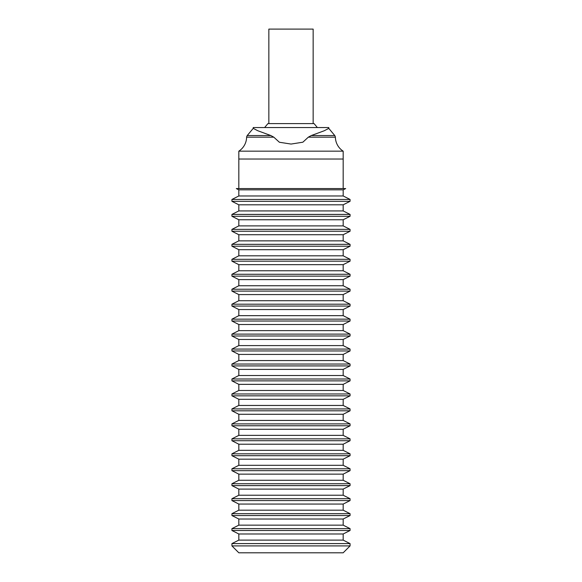 <?xml version="1.0" encoding="UTF-8"?>
<svg xmlns="http://www.w3.org/2000/svg" width="582" height="582" viewBox="0 0 582 582"><rect width="100%" height="100%" fill="white"/><g stroke="black" fill="none" stroke-linecap="round" stroke-linejoin="round"><path stroke-width="0.87" d="M317.357 127.538L314.069 123.602L267.931 123.602L264.643 127.538M268.848 123.602L268.848 29.1L313.152 29.1L313.152 123.602M253.235 128.36L247.219 135.548L270.848 135.548L257.746 130.724L253.235 128.36L253.235 127.538L328.765 127.538L328.765 128.36L324.29 130.739L311.268 135.548L334.781 135.548A5.776 5.776 0 0 1 335.385 137.17A16.987 16.987 0 0 0 343.176 151.167L343.176 188.575M311.268 135.548L308.322 137.17L302.866 142.204L291.065 144.06L279.382 142.248L273.802 137.17L246.615 137.17A5.776 5.776 0 0 1 247.219 135.548M273.802 137.17L270.848 135.548M246.615 137.17A16.987 16.987 0 0 1 238.824 151.167L238.824 159.039L343.176 159.039L238.824 159.039L238.824 188.575M308.322 137.17L335.385 137.17M334.781 135.548L328.765 128.36M238.824 151.167L343.176 151.167M350.066 545.909L231.934 545.909L238.824 552.798L343.176 552.798L350.066 545.909L350.066 543.595L231.934 543.595L238.824 540.118L238.824 533.985L231.934 530.508L231.934 528.638L350.066 528.638L350.066 530.508L343.176 533.985L343.176 540.118L350.066 543.595M231.934 530.508L350.066 530.508M238.824 533.985L343.176 533.985M343.176 540.118L238.824 540.118M231.934 528.638L238.824 525.153L238.824 519.02L231.934 515.543L231.934 513.673L350.066 513.673L350.066 515.543L343.176 519.02L343.176 525.153L350.066 528.638M231.934 515.543L350.066 515.543M238.824 519.02L343.176 519.02M343.176 525.153L238.824 525.153M231.934 513.673L238.824 510.188L238.824 504.063L231.934 500.578L231.934 498.709L350.066 498.709L350.066 500.578L343.176 504.063L343.176 510.188L350.066 513.673M231.934 500.578L350.066 500.578M238.824 504.063L343.176 504.063M343.176 510.188L238.824 510.188M231.934 498.709L238.824 495.231L238.824 489.098L231.934 485.614L231.934 483.744L350.066 483.744L350.066 485.614L343.176 489.098L343.176 495.231L350.066 498.709M231.934 485.614L350.066 485.614M238.824 489.098L343.176 489.098M343.176 495.231L238.824 495.231M231.934 483.744L238.824 480.266L238.824 474.134L231.934 470.656L231.934 468.786L350.066 468.786L350.066 470.656L343.176 474.134L343.176 480.266L350.066 483.744M231.934 470.656L350.066 470.656M238.824 474.134L343.176 474.134M343.176 480.266L238.824 480.266M231.934 468.786L238.824 465.302L238.824 459.169L231.934 455.691L231.934 453.822L350.066 453.822L350.066 455.691L343.176 459.169L343.176 465.302L350.066 468.786M231.934 455.691L350.066 455.691M238.824 459.169L343.176 459.169M343.176 465.302L238.824 465.302M231.934 453.822L238.824 450.337L238.824 444.212L231.934 440.727L231.934 438.857L350.066 438.857L350.066 440.727L343.176 444.212L343.176 450.337L350.066 453.822M231.934 440.727L350.066 440.727M238.824 444.212L343.176 444.212M343.176 450.337L238.824 450.337M231.934 438.857L238.824 435.372L238.824 429.247L231.934 425.762L231.934 423.892L350.066 423.892L350.066 425.762L343.176 429.247L343.176 435.372L350.066 438.857M231.934 425.762L350.066 425.762M238.824 429.247L343.176 429.247M343.176 435.372L238.824 435.372M231.934 423.892L238.824 420.415L238.824 414.282L231.934 410.805L231.934 408.928L350.066 408.928L350.066 410.805L343.176 414.282L343.176 420.415L350.066 423.892M231.934 410.805L350.066 410.805M238.824 414.282L343.176 414.282M343.176 420.415L238.824 420.415M231.934 408.928L238.824 405.45L238.824 399.317L231.934 395.84L231.934 393.97L350.066 393.97L350.066 395.84L343.176 399.317L343.176 405.45L350.066 408.928M231.934 395.84L350.066 395.84M238.824 399.317L343.176 399.317M343.176 405.45L238.824 405.45M231.934 393.97L238.824 390.486L238.824 384.36L231.934 380.875L231.934 379.006L350.066 379.006L350.066 380.875L343.176 384.36L343.176 390.486L350.066 393.97M231.934 380.875L350.066 380.875M238.824 384.36L343.176 384.36M343.176 390.486L238.824 390.486M231.934 379.006L238.824 375.521L238.824 369.395L231.934 365.911L231.934 364.041L350.066 364.041L350.066 365.911L343.176 369.395L343.176 375.521L350.066 379.006M231.934 365.911L350.066 365.911M238.824 369.395L343.176 369.395M343.176 375.521L238.824 375.521M231.934 364.041L238.824 360.564L238.824 354.431L231.934 350.953L231.934 349.076L350.066 349.076L350.066 350.953L343.176 354.431L343.176 360.564L350.066 364.041M231.934 350.953L350.066 350.953M238.824 354.431L343.176 354.431M343.176 360.564L238.824 360.564M231.934 349.076L238.824 345.599L238.824 339.466L231.934 335.989L231.934 334.119L350.066 334.119L350.066 335.989L343.176 339.466L343.176 345.599L350.066 349.076M231.934 335.989L350.066 335.989M238.824 339.466L343.176 339.466M343.176 345.599L238.824 345.599M231.934 334.119L238.824 330.634L238.824 324.509L231.934 321.024L231.934 319.154L350.066 319.154L350.066 321.024L343.176 324.509L343.176 330.634L350.066 334.119M231.934 321.024L350.066 321.024M238.824 324.509L343.176 324.509M343.176 330.634L238.824 330.634M231.934 319.154L238.824 315.67L238.824 309.544L231.934 306.059L231.934 304.19L350.066 304.19L350.066 306.059L343.176 309.544L343.176 315.67L350.066 319.154M231.934 306.059L350.066 306.059M238.824 309.544L343.176 309.544M343.176 315.67L238.824 315.67M231.934 304.19L238.824 300.712L238.824 294.579L231.934 291.102L231.934 289.225L350.066 289.225L350.066 291.102L343.176 294.579L343.176 300.712L350.066 304.19M231.934 291.102L350.066 291.102M238.824 294.579L343.176 294.579M343.176 300.712L238.824 300.712M231.934 289.225L238.824 285.747L238.824 279.615L231.934 276.137L231.934 274.268L350.066 274.268L350.066 276.137L343.176 279.615L343.176 285.747L350.066 289.225M231.934 276.137L350.066 276.137M238.824 279.615L343.176 279.615M343.176 285.747L238.824 285.747M231.934 274.268L238.824 270.783L238.824 264.657L231.934 261.173L231.934 259.303L350.066 259.303L350.066 261.173L343.176 264.657L343.176 270.783L350.066 274.268M231.934 261.173L350.066 261.173M238.824 264.657L343.176 264.657M343.176 270.783L238.824 270.783M231.934 259.303L238.824 255.818L238.824 249.693L231.934 246.208L231.934 244.338L350.066 244.338L350.066 246.208L343.176 249.693L343.176 255.818L350.066 259.303M231.934 246.208L350.066 246.208M238.824 249.693L343.176 249.693M343.176 255.818L238.824 255.818M231.934 244.338L238.824 240.861L238.824 234.728L231.934 231.25L231.934 229.373L350.066 229.373L350.066 231.25L343.176 234.728L343.176 240.861L350.066 244.338M231.934 231.25L350.066 231.25M238.824 234.728L343.176 234.728M343.176 240.861L238.824 240.861M231.934 229.373L238.824 225.896L238.824 219.763L231.934 216.286L231.934 214.416L350.066 214.416L350.066 216.286L343.176 219.763L343.176 225.896L350.066 229.373M231.934 216.286L350.066 216.286M238.824 219.763L343.176 219.763M343.176 225.896L238.824 225.896M231.934 214.416L238.824 210.931L238.824 204.806L231.934 201.321L231.934 199.451L350.066 199.451L350.066 201.321L343.176 204.806L343.176 210.931L350.066 214.416M231.934 201.321L350.066 201.321M238.824 204.806L343.176 204.806M343.176 210.931L238.824 210.931M231.934 199.451L238.824 195.967L238.824 189.841L236.321 188.575L345.679 188.575L343.176 189.841L343.176 195.967L350.066 199.451M238.824 189.841L343.176 189.841M343.176 195.967L238.824 195.967M338.746 552.798L243.254 552.798M231.934 545.909L231.934 543.595"/></g></svg>
